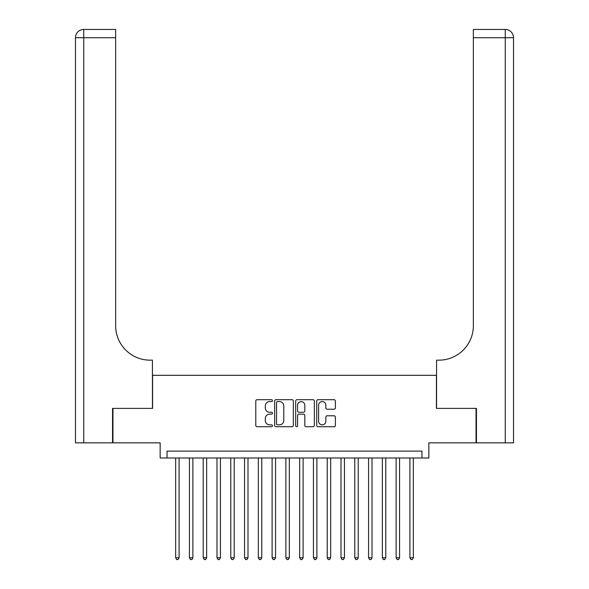 <?xml version="1.0" encoding="UTF-8"?>
<svg xmlns="http://www.w3.org/2000/svg" width="589" height="589" viewBox="0 0 589 589"><rect width="100%" height="100%" fill="white"/><g stroke="black" fill="none" stroke-linecap="round" stroke-linejoin="round"><path stroke-width="0.88" d="M272.457 400.63A0.95 0.95 0 0 0 271.507 399.688L257.135 399.688A1.355 1.355 0 0 0 255.781 401.035L255.781 425.383A1.355 1.355 0 0 0 257.135 426.738L271.507 426.738A0.95 0.95 0 0 0 272.457 425.788A0.95 0.95 0 0 0 271.507 424.846L269.644 424.846A4.329 4.329 0 0 1 265.315 420.517L265.315 418.484A4.329 4.329 0 0 1 269.644 414.155L271.507 414.155A0.95 0.95 0 0 0 272.457 413.213A0.95 0.95 0 0 0 271.507 412.263L269.644 412.263A4.329 4.329 0 0 1 265.315 407.934L265.315 405.909A4.329 4.329 0 0 1 269.644 401.58L271.507 401.58A0.95 0.95 0 0 0 272.457 400.63M334.029 409.222A1.355 1.355 0 0 0 335.384 407.868L335.384 401.035A1.355 1.355 0 0 0 334.029 399.688L318.067 399.688A1.355 1.355 0 0 0 316.713 401.035L316.713 425.383A1.355 1.355 0 0 0 318.067 426.738L334.029 426.738A1.355 1.355 0 0 0 335.384 425.383L335.384 417.13A1.355 1.355 0 0 0 334.029 415.782L327.197 415.782A1.355 1.355 0 0 0 325.842 417.13L325.842 421.223A3.615 3.615 0 0 1 322.227 424.846A3.615 3.615 0 0 1 318.612 421.223L318.612 405.195A3.615 3.615 0 0 1 322.227 401.58A3.615 3.615 0 0 1 325.842 405.195L325.842 407.868A1.355 1.355 0 0 0 327.197 409.222L334.029 409.222M421.96 457.992L428.851 457.992L428.851 442.84L476.045 442.84L476.045 408.391L436.427 408.391L436.427 375.318L152.573 375.318L152.573 408.391L112.955 408.391L112.955 442.84L160.149 442.84L160.149 457.992L421.96 457.992L421.96 451.108L167.04 451.108L167.04 457.992M293.315 401.035A1.355 1.355 0 0 0 291.967 399.688L276.005 399.688A1.355 1.355 0 0 0 274.651 401.035L274.651 425.383A1.355 1.355 0 0 0 276.005 426.738L291.967 426.738A1.355 1.355 0 0 0 293.315 425.383L293.315 401.035M297.033 399.688L312.995 399.688A1.355 1.355 0 0 1 314.349 401.035L314.349 425.383A1.355 1.355 0 0 1 312.995 426.738L306.162 426.738A1.355 1.355 0 0 1 304.815 425.383L304.815 415.51A1.355 1.355 0 0 0 303.46 414.155L298.932 414.155A1.355 1.355 0 0 0 297.578 415.51L297.578 425.788A0.95 0.95 0 0 1 296.628 426.738A0.95 0.95 0 0 1 295.685 425.788L295.685 401.035A1.355 1.355 0 0 1 297.033 399.688M277.493 401.58A0.95 0.95 0 0 0 276.543 402.523L276.543 423.896A0.95 0.95 0 0 0 277.493 424.846L279.451 424.846A4.329 4.329 0 0 0 283.78 420.517L283.78 405.909A4.329 4.329 0 0 0 279.451 401.58L277.493 401.58M304.815 405.261A3.615 3.615 0 0 0 301.193 401.646A3.615 3.615 0 0 0 297.578 405.261L297.578 410.908A1.355 1.355 0 0 0 298.932 412.263L303.46 412.263A1.355 1.355 0 0 0 304.815 410.908L304.815 405.261M175.655 457.992L175.655 557.761L179.093 557.761L179.093 457.992M179.093 557.761L178.062 559.55L176.685 559.55L175.655 557.761M112.543 408.391L152.433 408.391L152.433 360.159L150.092 360.159A34.449 34.449 0 0 1 115.643 325.71L115.643 37.718L83.741 37.718L83.741 442.84L112.543 442.84L112.543 408.391M83.741 442.84L75.473 442.84L75.473 37.718A8.268 8.268 0 0 1 83.741 29.45L115.643 29.45L115.643 37.718M150.092 360.159A34.449 34.449 0 0 1 115.643 325.71M83.741 29.45A8.268 8.268 0 0 0 75.473 37.718L83.741 37.718L83.741 29.45M476.457 408.391L436.567 408.391L436.567 360.159L438.908 360.159A34.449 34.449 0 0 0 473.357 325.71L473.357 29.45L505.259 29.45A8.268 8.268 0 0 1 513.527 37.718L513.527 442.84L476.457 442.84L476.457 408.391M438.908 360.159A34.449 34.449 0 0 0 473.357 325.71M505.259 442.84L505.259 37.718L513.527 37.718A8.268 8.268 0 0 0 505.259 29.45A8.268 8.268 0 0 1 513.527 37.718A8.268 8.268 0 0 0 505.259 29.45L505.259 37.718L473.357 37.718M189.43 457.992L189.43 557.761L192.875 557.761L192.875 457.992M192.875 557.761L191.845 559.55L190.468 559.55L189.43 557.761M203.212 457.992L203.212 557.761L206.658 557.761L206.658 457.992M206.658 557.761L205.62 559.55L204.243 559.55L203.212 557.761M216.988 457.992L216.988 557.761L220.433 557.761L220.433 457.992M220.433 557.761L219.402 559.55L218.026 559.55L216.988 557.761M230.77 457.992L230.77 557.761L234.216 557.761L234.216 457.992M234.216 557.761L233.178 559.55L231.801 559.55L230.77 557.761M244.545 457.992L244.545 557.761L247.991 557.761L247.991 457.992M247.991 557.761L246.96 559.55L245.584 559.55L244.545 557.761M258.328 457.992L258.328 557.761L261.774 557.761L261.774 457.992M261.774 557.761L260.743 559.55L259.359 559.55L258.328 557.761M272.111 457.992L272.111 557.761L275.556 557.761L275.556 457.992M275.556 557.761L274.518 559.55L273.141 559.55L272.111 557.761M285.886 457.992L285.886 557.761L289.332 557.761L289.332 457.992M289.332 557.761L288.301 559.55L286.924 559.55L285.886 557.761M299.668 457.992L299.668 557.761L303.114 557.761L303.114 457.992M303.114 557.761L302.076 559.55L300.699 559.55L299.668 557.761M313.444 457.992L313.444 557.761L316.889 557.761L316.889 457.992M316.889 557.761L315.859 559.55L314.482 559.55L313.444 557.761M327.226 457.992L327.226 557.761L330.672 557.761L330.672 457.992M330.672 557.761L329.641 559.55L328.257 559.55L327.226 557.761M341.009 457.992L341.009 557.761L344.455 557.761L344.455 457.992M344.455 557.761L343.416 559.55L342.04 559.55L341.009 557.761M354.784 457.992L354.784 557.761L358.23 557.761L358.23 457.992M358.23 557.761L357.199 559.55L355.822 559.55L354.784 557.761M368.567 457.992L368.567 557.761L372.012 557.761L372.012 457.992M372.012 557.761L370.974 559.55L369.597 559.55L368.567 557.761M382.342 457.992L382.342 557.761L385.788 557.761L385.788 457.992M385.788 557.761L384.757 559.55L383.38 559.55L382.342 557.761M396.125 457.992L396.125 557.761L399.57 557.761L399.57 457.992M399.57 557.761L398.532 559.55L397.155 559.55L396.125 557.761M409.907 457.992L409.907 557.761L413.345 557.761L413.345 457.992M413.345 557.761L412.315 559.55L410.938 559.55L409.907 557.761"/></g></svg>
